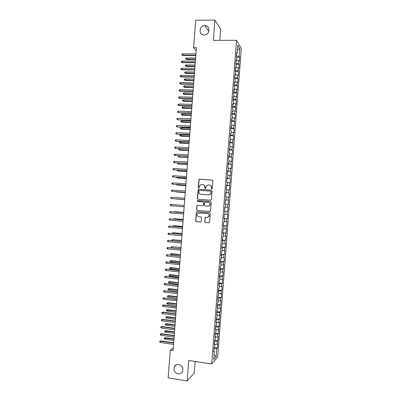 <?xml version="1.0" encoding="UTF-8"?>
<svg xmlns="http://www.w3.org/2000/svg" width="401" height="401" viewBox="0 0 401 401"><rect width="100%" height="100%" fill="white"/><g stroke="black" fill="none" stroke-linecap="round" stroke-linejoin="round"><path stroke-width="0.6" d="M211.733 188.996L212.269 188.525L212.861 180.806L212.209 180.034L199.558 179.212L198.981 179.453L198.209 187.553L198.66 188.089L199.071 187.909L199.808 185.282L201.683 184.47L202.736 184.54C204.084 184.771 204.771 185.593 204.801 187.006L204.726 188.004L205.177 188.54L205.598 188.35L206.294 185.773L208.214 184.911L209.272 184.981C210.635 185.212 211.327 186.039 211.357 187.457L211.277 188.455L211.733 188.996M178.746 364.444C176.741 364.238 175.262 365.025 174.315 366.81C173.327 370.339 174.56 372.689 178.019 373.867C180.079 374.083 181.578 373.261 182.52 371.401C183.422 367.887 182.164 365.572 178.746 364.444M204.851 25.639L204.781 25.639C199.006 25.554 198.33 35.233 204.129 34.982L204.535 34.962C210.149 34.666 210.465 25.343 204.851 25.639M204.716 221.688L205.367 222.475L208.926 222.781L209.578 222.45L210.35 213.538L209.698 212.751L197.051 211.728L196.44 212.014L195.643 220.911L196.284 221.693L200.55 222.059L201.307 221.397L201.593 217.738L200.946 216.956L198.826 216.781C197.217 216.289 196.766 215.257 197.472 213.688L199.122 212.911L207.447 213.593C209.026 214.054 209.502 215.061 208.871 216.62L207.152 217.472L205.122 217.668L204.716 221.688L205.543 222.46L209.116 222.771M173.282 347.767L170.27 350.218L173.062 350.639L196.43 47.679L193.613 47.674L196.199 50.661M170.27 350.218L168.134 377.842L187.142 380.95L194.229 373.1L195.127 361.446M219.803 40.356L220.665 29.153L214.906 20.05L213.342 40.366L236.525 40.326L211.718 363.993L188.716 360.464L187.142 380.95M214.906 20.05L195.728 20.271L193.613 47.674M210.66 200.184L211.427 199.513L212.084 190.941L211.432 190.164L198.781 189.277L198.194 189.533L197.372 198.465L198.014 199.237L210.66 200.184M211.217 202.234L210.435 211.162L209.793 211.477L197.152 210.465L196.505 209.688L196.936 205.653L197.543 205.372L202.65 205.773L203.407 205.101L203.598 202.675L202.951 201.898L197.628 201.497L197.287 200.675L210.565 201.457L211.217 202.234M236.525 40.326L241.322 48.566L217.713 356.87L211.718 363.993M236.54 57.198L239.638 57.213L239.186 56.491L239.788 48.606L237.788 45.228L237.171 53.268L236.695 52.511L236.359 56.917L236.836 57.659L236.61 60.586L236.134 59.859L235.798 64.27L236.274 64.972L236.054 67.899L235.572 67.208L235.232 71.619L235.713 72.29L235.492 75.218L235.006 74.561L234.67 78.972L235.156 79.609L234.931 82.536L234.445 81.914L234.104 86.325L234.595 86.927L234.369 89.859L233.878 89.268L233.542 93.684L234.034 94.25L233.808 97.177L233.317 96.626L232.976 101.037L233.472 101.573L233.247 104.501L232.75 103.979L232.415 108.395L232.911 108.897L232.685 111.824L232.189 111.338L231.848 115.754L232.349 116.22L232.124 119.147L231.623 118.701L231.287 123.117L231.788 123.543L231.562 126.475L231.061 126.059L230.72 130.48L231.227 130.871L231.001 133.804L230.495 133.423L230.159 137.844L230.665 138.2L230.44 141.132L229.933 140.786L229.593 145.207L230.104 145.533L229.878 148.465L229.367 148.154L229.031 152.57L229.542 152.861L229.317 155.794L228.806 155.518L228.465 159.939L228.981 160.194L228.755 163.127L228.239 162.886L227.898 167.307L228.42 167.528L228.194 170.465L227.673 170.255L227.337 174.676L227.853 174.866L227.633 177.798L227.111 177.628L226.771 182.049L227.292 182.199L227.066 185.137L226.545 184.996L226.204 189.422L226.73 189.538L226.505 192.475L225.979 192.37L225.643 196.796L226.169 196.876L225.943 199.813L225.412 199.743L225.076 204.169L225.608 204.219L225.382 207.157L224.851 207.122L224.51 211.548L225.041 211.558L224.821 214.495L224.284 214.5L223.943 218.926L224.48 218.901L224.254 221.838L223.718 221.878L223.377 226.304L223.918 226.249L223.693 229.187L223.151 229.257L222.816 233.683L223.357 233.593L223.131 236.53L222.585 236.635L222.249 241.066L222.791 240.941L222.565 243.878L222.024 244.019L221.683 248.45L222.229 248.289L222.004 251.226L221.457 251.402L221.116 255.833L221.668 255.637L221.442 258.58L220.891 258.79L220.55 263.221L221.101 262.991L220.876 265.928L220.324 266.174L219.984 270.61L220.54 270.339L220.314 273.281L219.758 273.562L219.417 277.998L219.979 277.698L219.753 280.635L219.192 280.951L218.851 285.387L219.412 285.051L219.187 287.993L218.625 288.344L218.284 292.775L218.851 292.404L218.625 295.352L218.059 295.732L217.718 300.169L218.284 299.763L218.059 302.71L217.492 303.126L217.152 307.562L217.723 307.121L217.497 310.068L216.926 310.519L216.585 314.96L217.157 314.484L216.931 317.427L216.36 317.918L216.019 322.354L216.595 321.843L216.37 324.79L215.793 325.316L215.452 329.752L216.029 329.206L215.803 332.153L215.227 332.715L214.886 337.151L215.462 336.574L215.237 339.517L214.66 340.113L214.319 344.554L214.901 343.938L214.675 346.885L214.089 347.512L213.748 351.953L214.334 351.306L213.818 351.035M239.638 57.213L239.307 61.498L238.856 60.792L238.635 63.659L235.893 62.997M235.828 64.32L239.091 64.35L238.635 63.659M239.091 64.35L238.76 68.631L238.304 67.959L238.084 70.827L235.342 70.19M235.247 71.443L238.545 71.488L238.084 70.827M238.545 71.488L238.214 75.769L237.758 75.132L237.537 78L234.791 77.383M234.7 78.571L237.999 78.626L237.537 78M237.999 78.626L237.668 82.907L237.207 82.305L236.986 85.172L234.239 84.576M234.154 85.699L237.452 85.764L236.986 85.172M237.452 85.764L237.121 90.05L236.655 89.478L236.44 92.345L233.688 91.774M233.608 92.831L236.901 92.907L236.44 92.345M236.901 92.907L236.575 97.192L236.109 96.651L235.888 99.523L233.136 98.972M233.061 99.959L236.354 100.049L235.888 99.523M236.354 100.049L236.029 104.335L235.557 103.829L235.337 106.696L232.585 106.17M232.515 107.092L235.808 107.192L235.337 106.696M235.808 107.192L235.482 111.478L235.006 111.002L234.791 113.874L232.034 113.373M231.968 114.225L235.262 114.335L234.791 113.874M235.262 114.335L234.931 118.621L234.46 118.18L234.239 121.052L231.482 120.571M231.422 121.363L234.715 121.483L234.239 121.052M234.715 121.483L234.385 125.769L233.908 125.363L233.688 128.235L230.931 127.774M230.876 128.495L234.169 128.631L233.688 128.235M234.169 128.631L233.838 132.916L233.357 132.541L233.136 135.413L230.38 134.977M230.329 135.633L233.618 135.779L233.136 135.413M233.618 135.779L233.292 140.064L232.811 139.723L232.59 142.596L229.823 142.185M229.778 142.771L233.071 142.926L232.59 142.596M233.071 142.926L232.745 147.217L232.259 146.906L232.039 149.779L229.272 149.393M229.232 149.914L232.525 150.079L232.039 149.779M232.525 150.079L232.194 154.37L231.708 154.089L231.487 156.966L228.72 156.596M228.685 157.052L231.978 157.227L231.487 156.966M231.978 157.227L231.648 161.523L231.156 161.277L230.936 164.154L228.169 163.809M228.139 164.194L230.936 164.154M231.427 164.38L231.101 168.676L230.605 168.465L230.385 171.337L227.618 171.016M227.593 171.337L230.385 171.337M230.881 171.538L230.55 175.828L230.059 175.653L229.838 178.53L227.061 178.229M227.041 178.48L229.838 178.53M230.334 178.691L230.004 182.986L229.507 182.841L229.287 185.718L226.51 185.442M226.495 185.628L229.287 185.718M229.783 185.848L229.457 190.144L228.956 190.034L228.735 192.911L225.958 192.655M225.948 192.776L228.735 192.911M229.237 193.006L228.906 197.302L228.405 197.227L228.184 200.104L225.407 199.868M225.402 199.924L228.184 200.104M228.685 200.169L228.359 204.465L227.853 204.42L227.633 207.297L225.382 207.127M224.525 211.362L227.808 211.628L228.139 207.327L227.633 207.297M227.808 211.628L227.302 211.613L227.081 214.49L224.831 214.34M223.974 218.515L227.262 218.791L227.593 214.49L227.081 214.49M227.262 218.791L226.75 218.811L226.53 221.688L224.279 221.558M223.427 225.668L226.71 225.953L227.041 221.653L226.53 221.688M226.71 225.953L226.199 226.009L225.979 228.886L223.723 228.77M222.881 232.821L226.164 233.116L226.495 228.821L225.979 228.886M226.164 233.116L225.648 233.207L225.427 236.084L223.172 235.988M222.329 239.978L225.613 240.284L225.943 235.983L225.427 236.084M225.613 240.284L225.096 240.405L224.876 243.287L222.62 243.206M221.783 247.136L225.066 247.452L225.397 243.151L224.876 243.287M225.066 247.452L224.545 247.607L224.324 250.485L222.064 250.43M221.237 254.294L224.515 254.62L224.846 250.319L224.324 250.485M224.515 254.62L223.994 254.805L223.773 257.688L221.512 257.648M220.685 261.452L223.969 261.793L224.299 257.487L223.773 257.688M223.969 261.793L223.442 262.013L223.222 264.896L220.961 264.871M220.139 268.61L223.417 268.961L223.748 264.66L223.222 264.896M223.417 268.961L222.891 269.216L222.67 272.099L220.405 272.094M219.588 275.773L222.871 276.134L223.197 271.833L222.67 272.099M222.871 276.134L222.339 276.424L222.119 279.307L219.853 279.322M219.041 282.936L222.319 283.312L222.65 279.006L222.119 279.307M222.319 283.312L221.788 283.627L221.568 286.514L219.297 286.545M218.49 290.098L221.768 290.484L222.099 286.179L221.568 286.514M221.768 290.484L221.232 290.84L221.011 293.722L218.745 293.773M217.944 297.266L221.222 297.662L221.552 293.357L221.011 293.722M221.222 297.662L220.68 298.048L220.46 300.93L218.189 301.001M217.392 304.434L220.67 304.84L221.001 300.534L220.46 300.93M220.67 304.84L220.129 305.261L219.908 308.143L217.638 308.234M216.841 311.602L220.119 312.018L220.45 307.712L219.908 308.143M220.119 312.018L219.578 312.474L219.357 315.356L217.081 315.467M216.294 318.77L219.573 319.201L219.903 314.89L219.357 315.356M219.573 319.201L219.026 319.687L218.806 322.569L216.53 322.695M215.743 325.938L219.021 326.384L219.352 322.073L218.806 322.569M219.021 326.384L218.47 326.9L218.249 329.787L215.974 329.933M215.197 333.111L218.47 333.567L218.801 329.256L218.249 329.787M218.47 333.567L217.918 334.118L217.698 337.005L215.417 337.166M214.645 340.284L217.918 340.75L218.249 336.439L217.698 337.005M217.918 340.75L217.367 341.336L217.147 344.223L214.866 344.404M214.139 347.466L217.372 347.933L217.698 343.622L217.147 344.223M217.372 347.933L216.811 348.554L216.204 356.494L213.713 359.411L214.334 351.306M214.901 343.938L214.385 343.682M216.811 348.554L213.994 348.79M216.204 356.494L214.069 354.795M215.462 336.574L214.946 336.329M217.367 341.336L214.55 341.547M216.029 329.206L215.512 328.975M217.918 334.118L215.101 334.309M216.595 321.843L216.074 321.622M218.47 326.9L215.658 327.071M217.157 314.484L216.64 314.274M219.026 319.687L216.214 319.833M217.723 307.121L217.202 306.925M219.578 312.474L216.766 312.595M218.284 299.763L217.763 299.577M220.129 305.261L217.322 305.361M218.851 292.404L218.329 292.229M220.68 298.048L217.873 298.123M219.412 285.051L218.891 284.885M221.232 290.84L218.43 290.895M219.979 277.698L219.452 277.542M221.788 283.627L218.986 283.662M220.54 270.339L220.014 270.199M222.339 276.424L219.537 276.429M221.101 262.991L220.58 262.861M222.891 269.216L220.094 269.201M221.668 255.637L221.141 255.517M223.442 262.013L220.645 261.973M222.229 248.289L221.703 248.179M223.994 254.805L221.202 254.75M222.791 240.941L222.264 240.846M224.545 247.607L221.753 247.522M223.357 233.593L222.826 233.507M225.096 240.405L222.304 240.299M223.918 226.249L223.387 226.174M225.648 233.207L222.861 233.076M224.48 218.901L223.948 218.841M226.199 226.009L223.412 225.858M225.041 211.558L224.515 211.507M226.75 218.811L223.969 218.635M227.302 211.613L224.52 211.417M225.943 199.813L225.412 199.783M227.853 204.42L225.603 204.244M198.209 189.518L198.174 189.974M226.505 192.475L225.974 192.455M228.405 197.227L226.159 197.031M227.066 185.137L226.535 185.127M228.956 190.034L226.71 189.818M227.633 177.798L227.096 177.798M229.507 182.841L227.262 182.61M228.194 170.465L227.658 170.475M230.059 175.653L227.813 175.402M228.755 163.127L228.219 163.152M230.605 168.465L228.364 168.194M229.317 155.794L228.781 155.834M231.156 161.277L228.921 160.991M229.878 148.465L229.342 148.51M231.708 154.089L229.472 153.789M230.44 141.132L229.903 141.192M232.259 146.906L230.024 146.586M231.001 133.804L230.46 133.874M232.811 139.723L230.575 139.383M231.562 126.475L231.021 126.561M233.357 132.541L231.126 132.18M232.124 119.147L231.583 119.242M233.908 125.363L231.678 124.982M232.685 111.824L232.144 111.929M234.46 118.18L232.229 117.784M233.247 104.501L232.705 104.616M235.006 111.002L232.78 110.591M233.808 97.177L233.267 97.308M235.557 103.829L233.332 103.393M234.369 89.859L233.823 89.994M236.109 96.651L233.883 96.2M234.931 82.536L234.385 82.686M236.655 89.478L234.435 89.007M235.492 75.218L234.946 75.378M237.207 82.305L234.986 81.814M236.054 67.899L235.502 68.075M237.758 75.132L235.537 74.626M236.61 60.586L236.064 60.772M238.304 67.959L236.089 67.438M237.171 53.268L236.625 53.468M238.856 60.792L236.64 60.25M239.788 48.606L237.427 49.93M239.186 56.491L236.445 55.804M211.758 189.001L211.522 187.493C211.517 186.199 210.911 185.387 209.698 185.051M203.142 184.605C204.36 184.931 204.971 185.743 204.976 187.041L205.212 188.545M212.43 180.084L199.738 179.257L199.167 179.498L198.395 187.588L198.701 188.089M211.432 190.164L198.966 189.312L198.38 189.568L197.558 198.485L198.109 199.247M211.031 191.668L210.575 191.127L199.472 190.34L198.941 190.811L198.861 191.858C198.891 193.267 199.578 194.094 200.921 194.33L208.515 194.881L210.5 193.944L211.202 191.698L210.68 191.142M211.202 191.698L210.67 193.974L208.685 194.906L201.107 194.36M209.913 211.477L197.152 210.465M197.668 205.382L196.976 206.054L196.696 209.693L197.337 210.47M202.65 205.773L203.588 205.117L203.773 202.69L202.951 201.898M210.64 201.467L197.893 200.505L197.472 200.69L197.763 201.508M207.984 206.184L209.673 205.367C210.35 203.793 209.883 202.771 208.279 202.304L205.337 202.079L204.721 202.37L204.395 205.177L205.041 205.959L208.154 206.199L209.848 205.377C210.52 203.808 210.054 202.786 208.455 202.32L208.279 202.304M205.773 217.362L205.177 218.019L204.896 221.678M207.437 217.477L209.041 216.62C209.673 215.061 209.202 214.054 207.623 213.593L207.447 213.593M199.086 212.911L207.623 213.593M197.112 211.733L196.485 212.395L195.833 220.901L196.475 221.683L200.741 222.049M186.926 59.538L185.803 58.982L185.858 58.285L186.676 57.929L186.58 59.188L186.926 59.538L195.513 59.604M185.803 58.982L195.538 59.253M186.676 57.929L195.633 57.99M195.848 55.233L182.661 55.163L183.021 55.533L181.869 54.957L182.661 55.163L182.761 53.874L195.949 53.94M183.021 55.533L195.818 55.604M181.869 54.957L181.924 54.24L182.761 53.874M186.385 66.501L185.267 65.949L185.322 65.253L186.139 64.907L186.044 66.165L186.385 66.501L194.971 66.596M185.267 65.949L194.996 66.26M186.139 64.907L195.097 64.997M185.848 73.463L184.726 72.922L184.781 72.225L185.598 71.889L185.503 73.142L185.848 73.463L194.43 73.589M184.726 72.922L194.455 73.268M185.598 71.889L194.555 72.01M195.292 62.441L182.104 62.325L182.47 62.676L181.312 62.11L182.104 62.325L182.204 61.032L195.392 61.142M182.47 62.676L195.262 62.792M181.312 62.11L181.372 61.393L182.204 61.032M194.736 69.644L181.553 69.483L181.919 69.819L180.761 69.263L181.553 69.483L181.653 68.195L194.836 68.345M181.919 69.819L194.711 69.98M180.761 69.263L180.816 68.546L181.653 68.195M185.312 80.431L184.189 79.899L184.244 79.203L185.061 78.867L184.961 80.125L185.312 80.431L193.894 80.581M184.189 79.899L193.914 80.28M185.061 78.867L194.014 79.017M184.771 87.393L183.653 86.872L183.703 86.175L184.52 85.849L184.425 87.107L184.771 87.393L193.352 87.573M183.653 86.872L193.372 87.293M184.52 85.849L193.472 86.03M194.179 76.852L181.001 76.641L181.362 76.962L180.209 76.416L181.001 76.641L181.097 75.353L194.279 75.553M181.362 76.962L194.154 77.167M180.209 76.416L180.265 75.699L181.097 75.353M193.623 84.06L180.445 83.804L180.811 84.11L179.658 83.568L180.445 83.804L180.545 82.516L193.723 82.761M180.811 84.11L193.603 84.36M179.658 83.568L179.713 82.857L180.545 82.516M184.234 94.36L183.112 93.849L183.167 93.152L183.984 92.831L183.884 94.09L184.234 94.36L192.811 94.571M183.112 93.849L192.836 94.305M183.984 92.831L192.931 93.042M193.066 91.268L179.894 90.967L180.26 91.258L179.102 90.726L179.894 90.967L179.994 89.679L193.167 89.969M180.26 91.258L193.046 91.548M179.102 90.726L179.157 90.009L179.994 89.679M183.698 101.328L182.57 100.826L182.625 100.13L183.442 99.814L183.347 101.072L183.698 101.328L192.274 101.568M182.57 100.826L192.295 101.318M183.442 99.814L192.39 100.055M192.51 98.481L179.337 98.135L179.708 98.405L178.55 97.884L179.337 98.135L179.437 96.847L192.61 97.182M179.708 98.405L192.49 98.741M178.55 97.884L178.605 97.167L179.437 96.847M183.157 108.3L182.034 107.804L182.089 107.107L182.901 106.801L182.806 108.054L183.157 108.3L191.733 108.566M182.034 107.804L191.753 108.335M182.901 106.801L191.848 107.072M182.62 115.267L181.493 114.781L181.548 114.084L182.365 113.784L182.265 115.042L182.62 115.267L191.192 115.563M181.493 114.781L191.212 115.353M182.365 113.784L191.307 114.09M182.079 122.24L180.956 121.764L181.011 121.067L181.823 120.771L181.728 122.029L182.079 122.24L190.655 122.566M180.956 121.764L190.67 122.37M181.823 120.771L190.766 121.107M181.543 129.212L180.415 128.746L180.47 128.049L181.282 127.759L181.187 129.017L181.543 129.212L190.114 129.568M180.415 128.746L190.129 129.388M181.282 127.759L190.224 128.125M181.006 136.185L179.879 135.728L179.929 135.032L180.746 134.751L180.645 136.009L181.006 136.185L189.573 136.571M179.879 135.728L189.588 136.41M180.746 134.751L189.683 135.142M180.465 143.162L179.337 142.716L179.392 142.014L180.204 141.738L180.109 143.002L180.465 143.162L189.031 143.573M179.337 142.716L189.046 143.428M180.204 141.738L189.142 142.165M179.929 150.139L178.796 149.698L178.851 149.002L179.663 148.731L179.568 149.989L179.929 150.139L188.495 150.581M178.796 149.698L188.505 150.45M179.663 148.731L188.6 149.187M179.117 155.844L179.026 156.986L179.387 157.117L187.954 157.588M178.811 155.829L178.31 155.989L178.26 156.686L179.026 156.986L187.964 157.478M178.56 163.017L178.485 163.979L178.851 164.094L187.412 164.595M177.788 162.971L177.718 163.673L178.485 163.979L187.417 164.5M191.954 105.694L178.786 105.298L179.157 105.553L177.994 105.042L178.786 105.298L178.886 104.009L192.054 104.395M179.157 105.553L191.939 105.934M177.994 105.042L178.049 104.325L178.886 104.009M191.397 112.907L178.6 112.706L177.442 112.205L178.229 112.465L178.33 111.177L191.498 111.608M178.6 112.706L191.382 113.132M177.442 112.205L177.498 111.488L178.33 111.177M190.841 120.12L178.049 119.859L176.886 119.368L177.678 119.638L177.778 118.345L190.941 118.821M178.049 119.859L190.826 120.33M176.886 119.368L176.946 118.651L177.778 118.345M190.285 127.338L177.498 127.012L176.335 126.531L177.122 126.806L177.222 125.513L190.385 126.039M177.498 127.012L190.269 127.523M176.335 126.531L176.39 125.814L177.222 125.513M189.728 134.556L176.941 134.165L175.783 133.693L176.57 133.979L176.666 132.686L189.828 133.252M176.941 134.165L189.718 134.726M175.783 133.693L175.839 132.977L176.666 132.686M189.172 141.774L176.39 141.317L175.227 140.856L176.014 141.147L176.114 139.859L189.272 140.47M176.39 141.317L189.162 141.924M175.227 140.856L175.282 140.139L176.114 139.859M188.615 148.992L175.839 148.475L174.676 148.024L175.458 148.325L175.558 147.032L188.716 147.693M175.839 148.475L188.605 149.127M174.676 148.024L174.731 147.307L175.558 147.032M175.006 154.205L174.174 154.475L174.119 155.192L174.906 155.498L175.006 154.205L188.159 154.911M188.059 156.215L174.906 155.498L188.049 156.33M174.45 161.382L173.618 161.643L173.563 162.36L174.35 162.676L174.45 161.382L187.603 162.134M187.503 163.433L174.35 162.676L187.493 163.533M178.009 170.189L177.949 170.976L178.31 171.072L186.871 171.603M177.217 170.139L177.177 170.666L177.949 170.976L186.876 171.528M173.894 168.56L173.067 168.816L173.011 169.533L173.793 169.849L173.894 168.56L187.046 169.357M186.946 170.661L173.793 169.849L186.936 170.741M177.453 177.367L177.407 177.974L177.768 178.054L186.33 178.615M176.666 177.312L176.635 177.653L177.407 177.974L186.335 178.555M173.342 175.738L172.51 175.989L172.455 176.706L173.242 177.031L173.342 175.738L186.49 176.58M186.39 177.884L173.242 177.031L186.385 177.944M176.896 184.54L176.866 184.971L177.232 185.036L185.788 185.623M176.109 184.49L176.866 184.971L185.793 185.583M172.786 182.916L171.959 183.162L171.904 183.879L172.686 184.209L172.786 182.916L185.929 183.808M185.828 185.112L172.686 184.209L185.828 185.152M176.345 191.718L176.691 192.019L185.247 192.635M175.628 191.668L185.252 192.615M172.23 190.099L171.402 190.335L171.347 191.051L172.129 191.392L172.23 190.099L185.372 191.036M185.272 192.335L172.129 191.392L185.272 192.365M176.154 199.006L184.711 199.653L176.154 199.006M171.673 197.282L170.846 197.508L170.791 198.224L171.573 198.575L171.673 197.282L184.816 198.264M171.964 198.61L184.716 199.573L171.964 198.61M171.021 205.758L170.24 205.402L170.295 204.685L171.122 204.465L184.26 205.492L171.508 204.485L171.122 204.465L171.021 205.758L184.159 206.796M183.723 212.42L174.801 211.713L183.723 212.445M174.049 211.908L174.801 211.713L174.781 211.969M183.703 212.7L170.565 211.648L183.698 212.725M170.465 212.941L169.683 212.58L169.738 211.863L170.565 211.648L170.465 212.941L183.598 214.029M183.182 219.437L174.26 218.715L183.177 219.477M173.438 219.081L174.26 218.715L174.224 219.152M183.147 219.913L170.009 218.836L183.142 219.959M169.909 220.129L169.127 219.763L169.182 219.041L170.009 218.836L169.909 220.129L183.041 221.257M182.64 226.455L173.718 225.723L182.635 226.515M172.881 226.264L172.911 225.918L173.718 225.723L173.668 226.334M182.59 227.126L169.453 226.024L182.585 227.192M169.352 227.317L168.575 226.941L168.631 226.224L169.453 226.024L169.352 227.317L182.485 228.495M182.099 233.477L173.177 232.73L182.094 233.552M172.33 233.447L172.37 232.921L173.177 232.73L173.117 233.517M182.034 234.344L168.896 233.212L182.024 234.425M168.796 234.505L168.019 234.124L168.074 233.407L168.896 233.212L168.796 234.505L181.924 235.728M181.558 240.495L172.636 239.738L181.553 240.59M171.798 240.635L171.828 239.918L172.636 239.738L172.56 240.705M181.478 241.562L168.345 240.399L181.468 241.663M168.245 241.693L167.463 241.307L167.518 240.59L168.345 240.399L168.245 241.693L181.367 242.966M181.016 247.517L172.094 246.745L181.006 247.628M171.713 247.863L171.232 247.623L171.287 246.921L172.094 246.745L172.004 247.893M180.921 248.78L167.788 247.592L180.911 248.901M167.688 248.886L166.906 248.49L166.961 247.773L167.788 247.592L167.688 248.886L180.811 250.204M171.453 255.016L170.691 254.625L170.746 253.928L171.929 253.668L171.553 253.753L171.453 255.016L180.365 255.938M170.746 253.928L180.465 254.67M171.929 253.668L180.475 254.54M180.36 256.003L167.232 254.785L180.35 256.139M167.132 256.079L166.35 255.678L166.405 254.956L167.232 254.785L167.132 256.079L180.25 257.442M166.405 254.956L167.628 254.69M170.911 262.028L170.149 261.632L170.204 260.931L171.392 260.66L171.011 260.765L170.911 262.028L179.823 262.981M170.204 260.931L179.924 261.713M171.392 260.66L179.934 261.567M179.803 263.226L166.676 261.978L179.793 263.377M166.575 263.272L165.798 262.861L165.854 262.144L166.676 261.978L166.575 263.272L179.693 264.68M165.854 262.144L167.077 261.863M170.37 269.041L169.608 268.635L169.663 267.938L170.851 267.657L170.47 267.778L170.37 269.041L179.282 270.023M169.663 267.938L179.377 268.755M170.851 267.657L179.392 268.59M179.247 270.449L166.119 269.171L179.237 270.62M166.019 270.464L165.242 270.053L165.297 269.332L166.119 269.171L166.019 270.464L179.132 271.923M165.297 269.332L166.52 269.041M169.829 276.053L169.067 275.642L169.122 274.946L170.31 274.655L169.929 274.79L169.829 276.053L178.736 277.066M169.122 274.946L178.836 275.798M170.31 274.655L178.851 275.617M178.691 277.672L165.563 276.369L178.676 277.863M165.463 277.662L164.686 277.241L164.741 276.52L165.563 276.369L165.463 277.662L178.575 279.166M164.741 276.52L165.964 276.224M169.287 283.071L168.525 282.655L168.58 281.953L169.768 281.652L169.387 281.808L169.287 283.071L178.194 284.114M168.58 281.953L178.29 282.845M169.768 281.652L178.305 282.645M178.134 284.895L165.006 283.567L178.119 285.106M164.906 284.86L164.129 284.429L164.184 283.713L165.006 283.567L164.906 284.86L178.019 286.409M164.184 283.713L165.407 283.402M168.746 290.083L167.984 289.662L168.039 288.961L169.227 288.655L168.846 288.825L168.746 290.083L177.648 291.161M168.039 288.961L177.748 289.888M169.227 288.655L177.763 289.677M177.578 292.123L164.45 290.765L177.558 292.349M164.35 292.058L163.573 291.622L163.628 290.905L164.45 290.765L164.35 292.058L177.458 293.657M163.628 290.905L164.856 290.585M168.204 297.101L167.443 296.675L167.498 295.973L168.686 295.652L168.3 295.838L168.204 297.101L177.107 298.209M167.498 295.973L177.207 296.94M168.686 295.652L177.222 296.705M177.016 299.352L163.894 297.963L177.001 299.597M163.793 299.261L163.017 298.815L163.072 298.098L163.894 297.963L163.793 299.261L176.901 300.9M163.072 298.098L164.3 297.768M167.663 304.123L166.901 303.687L166.956 302.986L168.149 302.655L167.758 302.86L167.663 304.123L176.565 305.256M166.956 302.986L176.661 303.988M168.149 302.655L176.681 303.737M176.46 306.58L163.743 304.95L163.337 305.166L176.44 306.845M163.237 306.459L162.46 306.008L162.515 305.291L163.337 305.166L163.237 306.459L176.34 308.148M162.515 305.291L163.743 304.95M167.122 311.141L166.36 310.7L166.415 309.998L167.608 309.662L167.217 309.878L167.122 311.141L176.019 312.309M166.415 309.998L176.119 311.036M167.608 309.662L176.139 310.77M175.904 313.813L163.187 312.138L162.781 312.369L175.884 314.093M162.681 313.662L161.904 313.206L161.959 312.484L162.781 312.369L162.681 313.662L175.783 315.397M161.959 312.484L163.187 312.138M166.575 318.163L165.819 317.712L165.874 317.011L167.067 316.665L166.676 316.9L166.575 318.163L175.478 319.356M165.874 317.011L175.573 318.088M167.067 316.665L175.593 317.803M175.347 321.046L162.636 319.326L162.225 319.572L175.322 321.346M162.124 320.865L161.347 320.404L161.403 319.682L162.225 319.572L162.124 320.865L175.222 322.65M161.403 319.682L162.636 319.326M166.034 325.186L165.277 324.73L165.332 324.028L166.525 323.672L166.134 323.923L166.034 325.186L174.931 326.409M165.332 324.028L175.031 325.141M166.525 323.672L175.052 324.84M174.786 328.279L162.079 326.514L161.668 326.775L174.761 328.594M161.568 328.073L160.791 327.602L160.846 326.88L161.668 326.775L161.568 328.073L174.661 329.903M160.846 326.88L162.079 326.514M165.493 332.208L164.736 331.747L164.791 331.046L165.984 330.68L165.593 330.945L165.493 332.208L174.39 333.467M164.791 331.046L174.485 332.193M165.984 330.68L174.51 331.878M174.229 335.512L161.523 333.702L161.112 333.983L174.204 335.848M161.012 335.281L160.235 334.8L160.29 334.083L161.112 333.983L161.012 335.281L174.104 337.156M160.29 334.083L161.523 333.702M164.951 339.231L164.194 338.765L164.245 338.063L165.443 337.687L165.047 337.968L164.951 339.231L173.844 340.519M164.245 338.063L173.939 339.251M165.443 337.687L173.969 338.915M173.673 342.75L160.966 340.89L160.55 341.191L173.643 343.101M160.45 342.489L159.678 342.003L159.733 341.281L160.55 341.191L160.45 342.489L173.543 344.409M159.733 341.281L160.966 340.89M176.625 364.649L174.315 366.81M208.831 31.383L204.781 25.639"/></g></svg>
